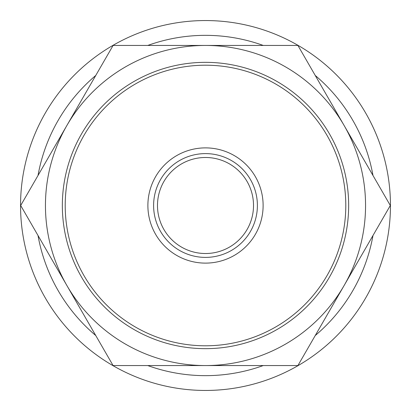 <?xml version="1.0" encoding="UTF-8"?>
<svg xmlns="http://www.w3.org/2000/svg" width="411" height="411" viewBox="0 0 411 411"><rect width="100%" height="100%" fill="white"/><g stroke="black" fill="none" stroke-linecap="round" stroke-linejoin="round"><path stroke-width="0.62" d="M390.45 205.5A184.95 184.95 0 0 0 205.5 20.55A184.95 184.95 0 0 0 20.55 205.5A184.95 184.95 0 0 0 205.5 390.45A184.95 184.95 0 0 0 390.45 205.5M372.988 175.492A170.154 170.154 0 0 0 315.232 75.46M263.256 45.446A170.154 170.154 0 0 0 147.744 45.446M95.768 75.46A170.154 170.154 0 0 0 38.012 175.492M390.311 205.5L297.908 45.446L205.5 45.446A160.054 160.054 0 0 0 66.89 285.527A160.054 160.054 0 0 0 205.5 365.554L297.908 365.554L344.11 285.527A160.054 160.054 0 0 0 205.5 45.446L113.092 45.446L20.689 205.5L113.092 365.554L205.5 365.554A160.054 160.054 0 0 0 344.11 285.527L390.311 205.5M205.5 263.117A57.617 57.617 0 0 0 263.117 205.5A57.617 57.617 0 0 0 205.5 147.883A57.617 57.617 0 0 0 147.883 205.5A57.617 57.617 0 0 0 205.5 263.117A57.617 57.617 0 0 1 147.883 205.5A57.617 57.617 0 0 1 205.5 147.883M348.656 205.5A143.156 143.156 0 0 0 205.5 62.344A143.156 143.156 0 0 0 62.344 205.5A143.156 143.156 0 0 0 205.5 348.656A143.156 143.156 0 0 0 348.656 205.5M345.795 205.5A140.295 140.295 0 0 0 205.5 65.205A140.295 140.295 0 0 0 65.205 205.5A140.295 140.295 0 0 0 205.5 345.795A140.295 140.295 0 0 0 345.795 205.5M157.485 205.5A48.015 48.015 0 0 1 205.5 157.485A48.015 48.015 0 0 1 253.515 205.5A48.015 48.015 0 0 1 205.5 253.515A48.015 48.015 0 0 1 157.485 205.5M38.012 235.508A170.154 170.154 0 0 0 95.768 335.54M147.744 365.554A170.154 170.154 0 0 0 263.256 365.554M315.232 335.54A170.154 170.154 0 0 0 372.988 235.508M257.394 205.5A51.894 51.894 0 0 0 205.5 153.606A51.894 51.894 0 0 0 153.606 205.5A51.894 51.894 0 0 0 205.5 257.394A51.894 51.894 0 0 0 257.394 205.5"/></g></svg>
